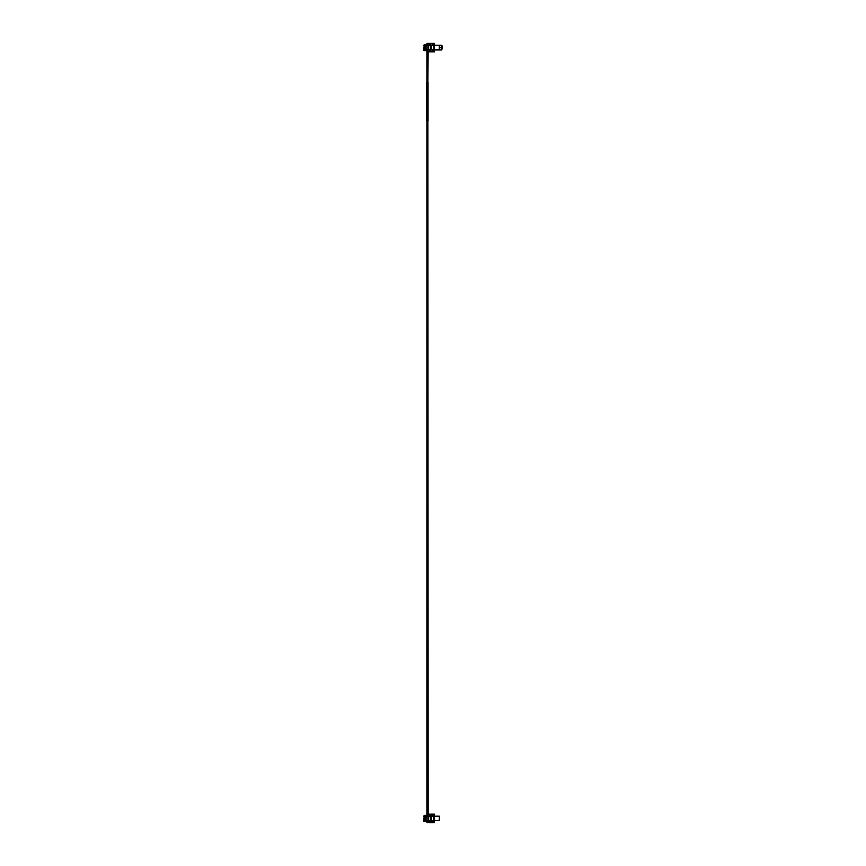 <?xml version="1.0" encoding="UTF-8"?>
<svg xmlns="http://www.w3.org/2000/svg" width="866" height="866" viewBox="0 0 866 866"><rect width="100%" height="100%" fill="white"/><g stroke="black" fill="none" stroke-linecap="round" stroke-linejoin="round"><path stroke-width="1.3" d="M424.492 45.324L424.492 44.447L428.14 44.447L428.638 43.3L434.526 43.3L434.526 44.058L432.664 44.058M429.341 43.3L429.568 45.054L431.365 45.054M431.365 50.087L429.568 50.087L429.341 51.841L428.638 51.841L428.14 50.693L424.492 50.693L424.492 49.817M423.701 49.817L424.199 45.324L423.701 50.239L424.492 50.693M426.234 50.693L426.916 50.693L426.916 82.335M427.891 82.335L428.14 50.693M426.234 44.447L427.555 43.3M427.891 43.3L428.14 44.447M423.701 45.324L424.492 44.447M429.341 51.841L434.526 51.841L434.526 51.072L432.664 51.072M425.726 45.324L427.912 45.324L427.912 49.817L425.726 49.817L425.726 45.324L424.199 45.324M433.66 45.324L439.322 45.324L439.322 49.817L433.66 49.817L433.66 45.324L427.912 45.324M439.322 49.817L439.322 45.324M433.66 49.817L427.912 49.817M425.726 49.817L424.199 49.817M431.365 49.817L429.612 50.271L429.46 51.57L432.664 51.57L432.664 49.892L441.779 49.892L442.299 47.154L441.779 49.892M441.779 47.608L439.452 47.608L441.779 47.608L441.779 45.248L432.664 45.248L432.664 43.571L429.915 43.571L429.915 44.859L431.365 45.324M434.494 49.892L434.494 50.964L432.664 50.964M441.887 49.849L441.779 45.248M432.664 44.177L434.494 44.177L434.494 45.248L432.664 45.248M429.915 44.859L429.915 43.571M441.887 45.292L442.299 47.154M424.492 816.183L424.492 815.307L428.14 815.307L428.638 814.159L434.526 814.159L434.526 814.928L429.568 814.928M429.341 814.159L429.568 815.913L431.365 816.183M431.365 820.676L429.568 820.946L429.341 822.7L428.14 821.553L424.492 821.553L424.492 820.676M423.701 820.676L424.199 816.183L423.701 821.098L424.492 821.553M426.234 821.553L427.555 822.7M427.891 822.7L428.14 821.553M426.234 815.307L426.916 815.307L426.916 121.056M427.891 121.056L428.14 815.307M423.701 816.183L424.492 815.307M434.072 822.7L434.526 821.942L429.796 821.942L429.796 822.7L434.072 822.7L434.072 821.942M425.726 816.183L427.912 816.183L427.912 820.676L425.726 820.676L425.726 816.183L424.199 816.183M433.66 816.183L439.322 816.183L439.322 820.676L433.66 820.676L433.66 816.183L427.912 816.183M439.452 819.258L439.322 816.183M439.322 820.676L439.452 816.183M433.66 820.676L427.912 820.676M425.726 820.676L424.199 820.676M428.042 82.335L428.042 121.056L426.765 121.056L426.765 82.335L428.042 82.335M428.042 113.251L428.042 115.925M434.072 44.058L434.072 43.3M434.072 51.072L434.072 51.841M424.427 45.324L424.427 49.817M426.072 49.817L426.072 45.324M428.67 45.324L428.67 49.817M430.759 45.324L430.759 49.817M431.3 45.324L431.3 49.817M434.505 49.817L434.505 45.324M429.915 50.271L429.915 51.57M434.072 814.928L434.072 814.159M429.796 814.159L429.796 814.928M424.427 816.183L424.427 820.676M426.072 820.676L426.072 816.183M428.67 816.183L428.67 820.676M430.759 816.183L430.759 820.676M431.3 816.183L431.3 820.676M434.505 820.676L434.505 816.183"/></g></svg>
